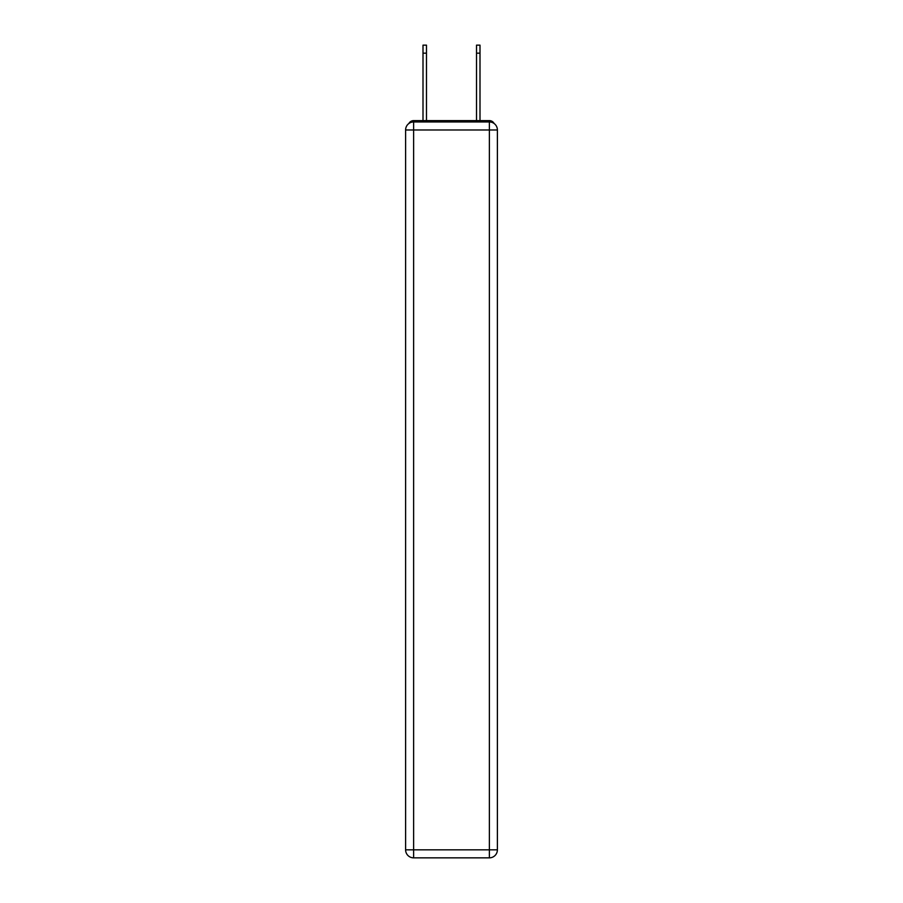 <?xml version="1.0" encoding="UTF-8"?>
<svg xmlns="http://www.w3.org/2000/svg" width="903" height="903" viewBox="0 0 903 903"><rect width="100%" height="100%" fill="white"/><g stroke="black" fill="none" stroke-linecap="round" stroke-linejoin="round"><path stroke-width="1.35" d="M494.122 123.508A5.35 5.35 0 0 0 489.37 120.618L413.63 120.618A5.35 5.35 0 0 0 408.878 123.508M413.63 120.618L422.999 120.618L422.999 45.15L426.476 45.15L426.476 120.618L430.629 120.618M472.371 120.618L476.524 120.618L476.524 45.15L480.001 45.15L480.001 53.175L476.524 53.175M480.001 53.175L480.001 120.618L489.37 120.618M413.63 121.95L489.37 121.95A8.025 8.025 0 0 1 497.395 129.976L497.395 849.825A8.025 8.025 0 0 1 489.37 857.85L413.63 857.85L413.63 849.825L489.37 849.825L489.37 129.976L413.63 129.976L413.63 849.825L405.605 849.825L405.605 129.976L413.63 129.976L413.63 121.95A8.025 8.025 0 0 0 405.605 129.976A8.025 8.025 0 0 1 413.63 121.95M405.605 849.825A8.025 8.025 0 0 0 413.63 857.85A8.025 8.025 0 0 1 405.605 849.825M489.37 857.85A8.025 8.025 0 0 0 497.395 849.825L489.37 849.825L489.37 857.85M497.395 129.976A8.025 8.025 0 0 0 489.37 121.95L489.37 129.976L497.395 129.976M422.999 53.175L426.476 53.175"/></g></svg>
